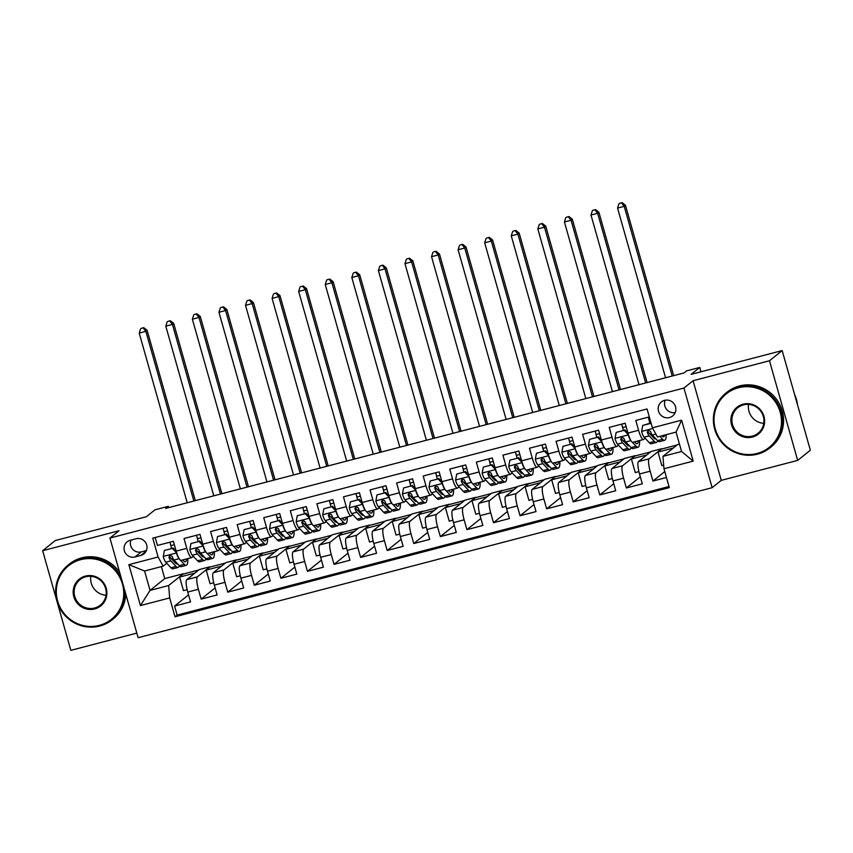 <?xml version="1.0" encoding="UTF-8"?>
<svg xmlns="http://www.w3.org/2000/svg" width="853" height="853" viewBox="0 0 853 853"><rect width="100%" height="100%" fill="white"/><g stroke="black" fill="none" stroke-linecap="round" stroke-linejoin="round"><path stroke-width="1.28" d="M664.594 400.334A8.999 8.754 -128.8 0 0 659.198 412.884A8.999 8.754 -128.8 0 0 672.665 415.965A8.999 8.754 -128.8 0 0 664.594 400.334M665.212 400.196A8.999 8.754 -128.8 0 0 675.181 412.617M797.672 460.396L810.35 450.213L782.158 350.572L769.481 360.755L693.073 380.726L683.946 388.051L712.138 487.692L721.265 480.356L797.672 460.396L769.481 360.755M683.946 388.051L109.93 538.062L138.122 637.703L712.138 487.692M109.93 538.062L119.057 530.737L42.65 550.707L70.842 650.349L136.821 633.107M42.65 550.707L55.328 540.525L146.343 516.737L154.969 509.817L168.254 506.341L165.717 508.377L683.935 372.953L686.473 370.916L699.759 367.44L691.133 374.36L782.158 350.572M649.304 416.914L635.794 420.444L638.577 430.275L627.947 433.057A11.238 2.388 75.4 0 0 632.819 442.302L643.45 439.53A11.238 2.388 -104.6 0 1 638.577 430.275M627.947 433.057L625.164 423.227L609.223 427.396L611.996 437.226L601.376 439.999A11.238 2.388 75.4 0 0 606.238 449.254L616.868 446.471A11.238 2.388 -104.6 0 1 611.996 437.226M601.376 439.999L598.593 430.168L582.642 434.337L585.425 444.168L574.794 446.951A11.238 2.388 75.4 0 0 579.667 456.195L590.297 453.412A11.238 2.388 -104.6 0 1 585.425 444.168M574.794 446.951L572.011 437.12L556.071 441.289L558.854 451.109L548.223 453.892A11.238 2.388 75.4 0 0 553.096 463.136L563.726 460.364A11.238 2.388 -104.6 0 1 558.854 451.109M548.223 453.892L545.44 444.061L529.489 448.23L532.272 458.061L521.641 460.833A11.238 2.388 75.4 0 0 526.514 470.088L537.145 467.305A11.238 2.388 -104.6 0 1 532.272 458.061M521.641 460.833L518.859 451.002L502.918 455.171L505.701 465.002L495.071 467.785A11.238 2.388 75.4 0 0 499.943 477.03L510.574 474.257A11.238 2.388 -104.6 0 1 505.701 465.002M495.071 467.785L492.288 457.954L476.347 462.123L479.13 471.944L468.5 474.726A11.238 2.388 75.4 0 0 473.362 483.971L483.992 481.199A11.238 2.388 -104.6 0 1 479.13 471.944M468.5 474.726L465.717 464.896L449.766 469.065L452.548 478.896L441.918 481.668A11.238 2.388 75.4 0 0 446.791 490.923L457.421 488.14A11.238 2.388 -104.6 0 1 452.548 478.896M441.918 481.668L439.135 471.848L423.195 476.006L425.978 485.837L415.347 488.62A11.238 2.388 75.4 0 0 420.22 497.864L430.85 495.092A11.238 2.388 -104.6 0 1 425.978 485.837M415.347 488.62L412.564 478.789L396.624 482.958L399.396 492.789L388.765 495.561A11.238 2.388 75.4 0 0 393.638 504.816L404.269 502.033A11.238 2.388 -104.6 0 1 399.396 492.789M388.765 495.561L385.993 485.73L370.042 489.899L372.825 499.73L362.194 502.502A11.238 2.388 75.4 0 0 367.067 511.757L377.698 508.974A11.238 2.388 -104.6 0 1 372.825 499.73M362.194 502.502L359.412 492.682L343.471 496.841L346.254 506.671L335.624 509.454A11.238 2.388 75.4 0 0 340.486 518.699L351.116 515.926A11.238 2.388 -104.6 0 1 346.254 506.671M335.624 509.454L332.841 499.623L316.889 503.792L319.672 513.623L309.042 516.396A11.238 2.388 75.4 0 0 313.915 525.651L324.545 522.868A11.238 2.388 -104.6 0 1 319.672 513.623M309.042 516.396L306.259 506.565L290.319 510.734L293.101 520.565L282.471 523.347A11.238 2.388 75.4 0 0 287.344 532.592L297.974 529.809A11.238 2.388 -104.6 0 1 293.101 520.565M282.471 523.347L279.688 513.517L263.748 517.686L266.52 527.506L255.889 530.289A11.238 2.388 75.4 0 0 260.762 539.533L271.393 536.761A11.238 2.388 -104.6 0 1 266.52 527.506M255.889 530.289L253.117 520.458L237.166 524.627L239.949 534.458L229.318 537.23A11.238 2.388 75.4 0 0 234.191 546.485L244.822 543.702A11.238 2.388 -104.6 0 1 239.949 534.458M229.318 537.23L226.535 527.399L210.595 531.568L213.378 541.399L202.747 544.182A11.238 2.388 75.4 0 0 207.62 553.426L218.251 550.654A11.238 2.388 -104.6 0 1 213.378 541.399M202.747 544.182L199.965 534.351L184.013 538.52L186.796 548.34A11.238 2.388 75.4 0 0 191.669 557.595A11.238 2.388 75.4 0 0 191.872 557.489L193.332 556.316M213.719 582.748L210.062 583.708L206.213 570.103L209.934 566.787L199.303 569.559L186.732 579.656A11.238 2.388 75.4 0 0 187.756 592.057L190.539 601.887L174.588 606.056L188.545 594.85M209.934 566.787L197.363 576.873A11.238 2.388 75.4 0 0 198.386 589.274L201.159 599.105L215.116 587.909M201.159 599.105L217.11 594.936L214.327 585.115A11.238 2.388 75.4 0 1 213.303 572.715L225.885 562.617L236.516 559.835L223.934 569.932L213.303 572.715M266.872 568.855L263.214 569.815L259.365 556.209L263.087 552.893L252.456 555.666L239.885 565.763A11.238 2.388 75.4 0 0 240.898 578.163L243.681 587.994L227.74 592.163L241.698 580.957M293.443 561.914L289.785 562.873L285.936 549.268L289.668 545.941L279.038 548.724L266.456 558.822A11.238 2.388 75.4 0 0 267.479 571.222L270.262 581.053L254.311 585.222L268.268 574.016M320.014 554.972L316.356 555.921L312.507 542.327L316.239 539L305.609 541.783L293.037 551.88A11.238 2.388 75.4 0 0 294.05 564.281L296.833 574.101L280.893 578.27L294.839 567.074M346.595 548.021L342.938 548.98L339.089 535.375L342.81 532.059L332.18 534.831L319.608 544.928A11.238 2.388 75.4 0 0 320.632 557.329L323.404 567.16L307.464 571.329L321.421 560.122M373.166 541.079L369.509 542.028L365.66 528.433L369.392 525.107L358.761 527.89L346.179 537.987A11.238 2.388 75.4 0 0 347.203 550.388L349.986 560.218L334.035 564.377L347.992 553.181M399.748 534.127L396.08 535.087L392.241 521.492L395.963 518.166L385.332 520.948L372.761 531.035A11.238 2.388 75.4 0 0 373.774 543.436L376.557 553.266L360.616 557.435L374.563 546.229M426.319 527.186L422.661 528.146L418.812 514.54L422.534 511.224L411.914 513.996L399.332 524.094A11.238 2.388 75.4 0 0 400.356 536.494L403.138 546.325L387.187 550.494L401.145 539.288M452.89 520.245L449.232 521.194L445.383 507.599L449.115 504.272L438.485 507.055L425.903 517.153A11.238 2.388 75.4 0 0 426.926 529.553L429.709 539.384L413.769 543.542L427.716 532.347M479.471 513.293L475.814 514.252L471.965 500.658L475.686 497.331L465.056 500.103L452.485 510.201A11.238 2.388 75.4 0 0 453.508 522.601L456.28 532.432L440.34 536.601L454.297 525.395M506.042 506.351L502.385 507.311L498.536 493.706L502.268 490.39L491.637 493.162L479.055 503.259A11.238 2.388 75.4 0 0 480.079 515.66L482.862 525.491L466.911 529.66L480.868 518.453M532.613 499.41L528.956 500.359L525.107 486.764L528.839 483.438L518.208 486.221L505.637 496.318A11.238 2.388 75.4 0 0 506.65 508.719L509.433 518.539L493.492 522.708L507.439 511.512M559.195 492.458L555.538 493.418L551.688 479.812L555.41 476.496L544.779 479.269L532.208 489.366A11.238 2.388 75.4 0 0 533.232 501.767L536.015 511.597L520.063 515.766L534.021 504.56M585.766 485.517L582.109 486.477L578.259 472.871L581.991 469.545L571.361 472.327L558.779 482.425A11.238 2.388 75.4 0 0 559.803 494.825L562.585 504.656L546.634 508.825L560.592 497.619M612.347 478.565L608.69 479.525L604.841 465.93L608.562 462.603L597.932 465.386L585.361 475.484A11.238 2.388 75.4 0 0 586.374 487.884L589.156 497.704L573.216 501.873L587.173 490.667M638.918 471.624L635.261 472.583L631.412 458.978L635.144 455.662L624.513 458.434L611.932 468.532A11.238 2.388 75.4 0 0 612.955 480.932L615.738 490.763L599.787 494.932L613.744 483.726M663.677 465.152L661.832 465.631L657.983 452.037L661.715 448.71L651.084 451.493L638.513 461.59A11.238 2.388 75.4 0 0 639.526 473.991L642.309 483.822L626.369 487.98L640.315 476.784M643.45 439.53A11.238 2.388 -104.6 0 0 643.652 439.423L645.113 438.25M650.167 434.198L651.276 433.303M616.868 446.471A11.238 2.388 -104.6 0 0 617.082 446.364L618.532 445.191M623.586 441.14L624.705 440.244M590.297 453.412A11.238 2.388 -104.6 0 0 590.5 453.316L591.961 452.143M597.015 448.081L598.124 447.185M563.726 460.364A11.238 2.388 -104.6 0 0 563.929 460.257L565.39 459.085M570.433 455.033L571.553 454.137M537.145 467.305A11.238 2.388 -104.6 0 0 537.347 467.199L538.808 466.026M543.862 461.974L544.971 461.078M510.574 474.257A11.238 2.388 -104.6 0 0 510.776 474.151L512.237 472.978M517.291 468.915L518.4 468.03M483.992 481.199A11.238 2.388 -104.6 0 0 484.205 481.092L485.656 479.919M490.71 475.867L491.829 474.972M457.421 488.14A11.238 2.388 -104.6 0 0 457.624 488.033L459.085 486.871M464.139 482.809L465.248 481.913M430.85 495.092A11.238 2.388 -104.6 0 0 431.053 494.985L432.514 493.812M437.557 489.761L438.677 488.865M404.269 502.033A11.238 2.388 -104.6 0 0 404.471 501.927L405.932 500.754M410.986 496.702L412.106 495.806M377.698 508.974A11.238 2.388 -104.6 0 0 377.9 508.868L379.361 507.706M384.415 503.643L385.524 502.748M351.116 515.926A11.238 2.388 -104.6 0 0 351.329 515.82L352.779 514.647M357.834 510.595L358.953 509.699M324.545 522.868A11.238 2.388 -104.6 0 0 324.748 522.761L326.209 521.588M331.263 517.536L332.371 516.641M297.974 529.809A11.238 2.388 -104.6 0 0 298.177 529.713L299.638 528.54M304.692 524.478L305.8 523.582M271.393 536.761A11.238 2.388 -104.6 0 0 271.606 536.654L273.056 535.481M278.11 531.43L279.23 530.534M244.822 543.702A11.238 2.388 -104.6 0 0 245.024 543.596L246.485 542.423M251.539 538.371L252.648 537.475M218.251 550.654A11.238 2.388 -104.6 0 0 218.453 550.548L219.914 549.375M224.957 545.312L226.077 544.427M134.966 556.966L140.82 555.442A8.711 8.477 -128.8 0 0 146.034 543.286A8.711 8.477 -128.8 0 0 136.085 538.744L130.242 540.28A8.711 8.477 -128.8 0 0 125.018 552.435A8.711 8.477 -128.8 0 0 134.966 556.966L141.31 551.88L146.396 550.558M679.457 444.072L677.655 444.552L662.952 456.355L681.558 451.493L676.066 432.098L657.471 436.96L652.396 427.822L647.054 408.971L152.762 538.147L158.093 556.998L163.168 566.147L166.761 563.268M652.396 427.822L681.622 420.177L693.201 461.11L663.975 468.755L669.306 487.607L175.014 616.783L169.672 597.932L140.446 605.577L128.867 564.643L158.093 556.998M661.715 448.71L649.144 458.807L638.513 461.59M635.144 455.662L622.562 465.759L611.932 468.532M608.562 462.603L595.991 472.701L585.361 475.484M581.991 469.545L569.409 479.642L558.779 482.425M555.41 476.496L542.839 486.594L532.208 489.366M528.839 483.438L516.268 493.535L505.637 496.318M502.268 490.39L489.686 500.476L479.055 503.259M475.686 497.331L463.115 507.428L452.485 510.201M449.115 504.272L436.533 514.37L425.903 517.153M422.534 511.224L409.962 521.322L399.332 524.094M395.963 518.166L383.392 528.263L372.761 531.035M369.392 525.107L356.81 535.204L346.179 537.987M342.81 532.059L330.239 542.156L319.608 544.928M316.239 539L303.668 549.097L293.037 551.88M289.668 545.941L277.086 556.039L266.456 558.822M263.087 552.893L250.515 562.991L239.885 565.763M198.386 552.264L199.495 551.369M174.588 606.056L177.147 615.077L669.008 486.53M649.144 458.807A11.238 2.388 -104.6 0 0 650.157 471.208L652.94 481.039L666.449 477.509M626.369 487.98L623.586 478.16A11.238 2.388 -104.6 0 1 622.562 465.759M599.787 494.932L597.004 485.101A11.238 2.388 -104.6 0 1 595.991 472.701M573.216 501.873L570.433 492.042A11.238 2.388 -104.6 0 1 569.409 479.642M546.634 508.825L543.862 498.994A11.238 2.388 -104.6 0 1 542.839 486.594M520.063 515.766L517.281 505.936A11.238 2.388 -104.6 0 1 516.268 493.535M493.492 522.708L490.71 512.877A11.238 2.388 -104.6 0 1 489.686 500.476M466.911 529.66L464.128 519.829A11.238 2.388 -104.6 0 1 463.115 507.428M440.34 536.601L437.557 526.77A11.238 2.388 -104.6 0 1 436.533 514.37M413.769 543.542L410.986 533.722A11.238 2.388 -104.6 0 1 409.962 521.322M387.187 550.494L384.404 540.663A11.238 2.388 -104.6 0 1 383.392 528.263M360.616 557.435L357.834 547.605A11.238 2.388 -104.6 0 1 356.81 535.204M334.035 564.377L331.263 554.557A11.238 2.388 -104.6 0 1 330.239 542.156M307.464 571.329L304.681 561.498A11.238 2.388 -104.6 0 1 303.668 549.097M280.893 578.27L278.11 568.439A11.238 2.388 -104.6 0 1 277.086 556.039M254.311 585.222L251.528 575.391A11.238 2.388 -104.6 0 1 250.515 562.991M227.74 592.163L224.957 582.332A11.238 2.388 -104.6 0 1 223.934 569.932M155.193 537.518L157.442 545.462L173.383 541.292L176.166 551.123A11.238 2.388 75.4 0 0 181.039 560.368L191.669 557.595M171.816 559.205L172.924 558.31M163.168 566.147L144.573 571.009L150.053 590.393L168.659 585.531L169.672 597.932M161.377 566.616L164.757 578.59L150.053 590.393L140.446 605.577M164.757 578.59L183.363 573.728L168.659 585.531M700.985 371.791L699.759 367.44M168.617 507.62L168.254 506.341M187.138 589.69L183.48 590.649L179.631 577.054L183.363 573.728M183.438 573.994L198.77 569.985M210.019 567.053L225.352 563.044M240.29 575.807L236.633 576.756L232.784 563.161L236.516 559.835M236.59 560.101L251.923 556.103M263.161 553.16L278.494 549.151M289.743 546.219L305.075 542.209M316.314 539.267L331.646 535.257M342.885 532.325L358.228 528.316M369.466 525.384L384.799 521.375M396.037 518.432L411.37 514.423M422.619 511.491L437.952 507.482M449.19 504.549L464.522 500.54M475.761 497.598L491.104 493.588M502.342 490.656L517.675 486.647M528.913 483.704L544.246 479.706M555.495 476.763L570.828 472.754M582.066 469.822L597.399 465.813M608.637 462.87L623.98 458.861M635.218 455.928L650.551 451.919M661.789 448.987L677.122 444.978M170.035 542.167A8.85 1.877 -104.6 0 0 170.845 545.664A17.849 3.785 75.4 0 1 171.517 548.255L170.301 543.478M177.147 615.077L175.014 616.783M179.631 577.054L194.974 573.045M652.94 481.039L664.764 471.549M198.067 541.314L196.872 536.537M206.213 570.103L221.545 566.093M232.784 563.161L248.116 559.152M223.177 528.284A8.85 1.877 -104.6 0 0 223.998 531.782A17.849 3.785 75.4 0 1 224.67 534.362L223.433 529.521M259.365 556.209L274.698 552.211M251.219 527.421L250.004 522.58M285.936 549.268L301.269 545.259M276.329 514.391A8.85 1.877 -104.6 0 0 277.14 517.888A17.849 3.785 75.4 0 1 277.822 520.469L276.585 515.639M312.507 542.327L327.851 538.318M304.361 513.538L303.156 508.687M339.089 535.375L354.421 531.366M329.482 500.498A8.85 1.877 -104.6 0 0 330.292 503.995A17.849 3.785 75.4 0 1 330.975 506.575L329.727 501.745M365.66 528.433L380.992 524.424M357.514 499.645L356.309 494.804M392.241 521.492L407.574 517.483M384.085 492.693L382.88 487.852M418.812 514.54L434.145 510.531M410.666 485.752L409.461 480.911M445.383 507.599L460.727 503.59M437.237 478.81L436.032 473.959M471.965 500.658L487.298 496.649M463.819 471.858L462.603 467.017M498.536 493.706L513.869 489.697M490.39 464.917L489.185 460.076M525.107 486.764L540.45 482.755M515.511 451.887A8.85 1.877 -104.6 0 0 516.321 455.385A17.849 3.785 75.4 0 1 516.993 457.965L515.756 453.124M551.688 479.812L567.021 475.814M543.542 451.024L542.337 446.183M578.259 472.871L593.592 468.862M568.652 437.994A8.85 1.877 -104.6 0 0 569.473 441.491A17.849 3.785 75.4 0 1 570.145 444.072L568.908 439.242M604.841 465.93L620.174 461.921M596.695 437.141L595.479 432.29M631.412 458.978L646.745 454.969M621.805 424.101A8.85 1.877 -104.6 0 0 622.615 427.598A17.849 3.785 75.4 0 1 623.298 430.179L622.061 425.348M657.983 452.037L673.326 448.028M663.975 468.755L662.952 456.355M649.837 423.248L648.632 418.407M144.573 571.009L128.867 564.643M681.622 420.177L676.066 432.098M693.201 461.11L681.558 451.493M130.999 540.077A8.711 8.477 -128.8 0 0 141.31 551.88M693.073 380.726L721.265 480.356M176.72 552.936L172.359 548.394L164.384 550.473L163.254 556.551A7.453 1.578 75.4 0 0 165.759 562.202L171.016 567.789A21.506 4.564 75.4 0 0 172.988 568.791L178.032 567.469A21.506 4.564 75.4 0 0 179.258 565.646L174.001 560.048A7.453 1.578 -104.6 0 1 172.125 556.369L169.854 555.271L168.937 557.201A7.453 1.578 75.4 0 0 170.813 560.879L176.059 566.467A21.506 4.564 75.4 0 0 178.032 567.469M173.362 560.858A17.849 3.785 75.4 0 0 173.308 559.046M176.539 553.085A7.453 1.578 75.4 0 0 179.045 558.726L179.503 559.216M180.473 560.25L184.301 564.313A21.506 4.564 75.4 0 0 186.274 565.315A21.506 4.564 75.4 0 0 187.809 558.608M182.755 559.931L183.715 560.954A17.849 3.785 75.4 0 0 185.346 561.775A17.849 3.785 75.4 0 0 186.583 558.928M172.359 548.394L164.384 550.473M173.02 547.861L176.283 551.528M186.274 565.315L181.22 566.637A21.506 4.564 -104.6 0 1 179.247 565.635L184.301 564.313M177.467 563.737A17.849 3.785 -104.6 0 1 177.115 563.929A17.849 3.785 -104.6 0 1 175.473 563.097L170.216 557.51A3.796 0.8 -104.6 0 1 169.662 556.614L168.937 557.201M193.866 501.02L145.863 331.359L139.21 333.096L187.223 502.758M141.108 328.362L143.762 327.669L141.108 328.362M143.251 328.074L145.863 331.359L147.121 330.346L195.316 500.647M147.121 330.346L143.762 327.669M140.596 328.768L139.21 333.096M80.726 559.664A34.291 33.363 -128.8 0 0 57.609 600.981A34.291 33.363 -128.8 0 0 99.321 625.366A34.291 33.363 -128.8 0 0 122.448 584.038A34.291 33.363 -128.8 0 0 80.726 559.664M124.559 589.764A35.133 34.184 51.2 0 1 112.18 619.79A35.133 34.184 51.2 0 1 99.705 626.049A35.133 34.184 51.2 0 1 59.603 607.752A35.133 34.184 51.2 0 1 68.187 564.995A35.133 34.184 51.2 0 1 80.651 558.726A35.133 34.184 51.2 0 1 121.201 577.918M85.375 576.084A17.145 16.676 51.2 0 1 106.241 588.271A17.145 16.676 51.2 0 1 94.672 608.935A17.145 16.676 51.2 0 1 73.816 596.748A17.145 16.676 51.2 0 1 85.375 576.084M94.598 608.008A16.303 15.855 -128.8 0 0 104.365 585.265A16.303 15.855 -128.8 0 0 79.969 579.677A16.303 15.855 -128.8 0 0 94.598 608.008M68.187 564.995L69.296 564.1A35.133 34.184 51.2 0 1 81.771 557.83A35.133 34.184 51.2 0 1 119.633 572.374M125.807 594.189A35.133 34.184 51.2 0 1 113.289 618.894L112.18 619.79M106.028 595.255A16.303 15.855 51.2 0 1 90.813 576.297M738.463 387.763A34.291 33.363 -128.8 0 0 715.336 429.091A34.291 33.363 -128.8 0 0 757.059 453.476A34.291 33.363 -128.8 0 0 780.186 412.148A34.291 33.363 -128.8 0 0 738.463 387.763M757.443 454.159A35.133 34.184 51.2 0 1 717.33 435.862A35.133 34.184 51.2 0 1 725.914 393.105A35.133 34.184 51.2 0 1 738.389 386.835A35.133 34.184 51.2 0 1 778.49 405.132A35.133 34.184 51.2 0 1 769.907 447.9A35.133 34.184 51.2 0 1 757.443 454.159M743.112 404.194A17.145 16.676 51.2 0 1 763.968 416.381A17.145 16.676 51.2 0 1 752.41 437.045A17.145 16.676 51.2 0 1 731.554 424.858A17.145 16.676 51.2 0 1 743.112 404.194M752.335 436.118A16.303 15.855 -128.8 0 0 762.102 413.374A16.303 15.855 -128.8 0 0 737.706 407.787A16.303 15.855 -128.8 0 0 752.335 436.118M725.914 393.105L727.033 392.209A35.133 34.184 51.2 0 1 739.498 385.94A35.133 34.184 51.2 0 1 779.61 404.237A35.133 34.184 51.2 0 1 771.027 447.004L769.907 447.9M763.766 423.365A16.303 15.855 51.2 0 1 748.539 404.407M794.548 394.363A35.133 34.184 51.2 0 1 797.523 404.898M203.291 545.995L198.93 541.442L190.965 543.532L189.824 549.609A7.453 1.578 75.4 0 0 192.33 555.25L197.587 560.847A21.506 4.564 75.4 0 0 199.559 561.839L204.613 560.517A21.506 4.564 75.4 0 0 205.84 558.694L200.572 553.107A7.453 1.578 -104.6 0 1 198.696 549.428L196.425 548.33L195.508 550.26A7.453 1.578 75.4 0 0 197.384 553.938L202.641 559.525A21.506 4.564 75.4 0 0 204.613 560.517M199.933 553.906A17.849 3.785 75.4 0 0 199.879 552.104M198.099 541.303A17.849 3.785 75.4 0 0 197.416 538.723A8.85 1.877 -104.6 0 1 196.606 535.226M203.121 546.133A7.453 1.578 75.4 0 0 205.626 551.784L206.074 552.264M207.055 553.298L210.872 557.372A21.506 4.564 75.4 0 0 212.845 558.363A21.506 4.564 75.4 0 0 214.38 551.656M209.326 552.979L210.286 554.002A17.849 3.785 75.4 0 0 211.928 554.834A17.849 3.785 75.4 0 0 213.154 551.976M198.93 541.442L190.965 543.532M199.591 540.919L202.865 544.577M212.845 558.363L207.801 559.685A21.506 4.564 -104.6 0 1 205.829 558.694L210.872 557.372M204.038 556.796A17.849 3.785 -104.6 0 1 203.686 556.988A17.849 3.785 -104.6 0 1 202.054 556.156L196.798 550.569A3.796 0.8 -104.6 0 1 196.243 549.673L195.508 550.26M220.447 494.079L172.434 324.417L165.791 326.155L213.804 495.817M167.678 321.421L170.333 320.728L167.678 321.421M169.832 321.133L172.434 324.417L173.703 323.394L221.897 493.706M173.703 323.394L170.333 320.728M167.177 321.826L165.791 326.155M229.873 539.043L225.512 534.5L217.536 536.58L216.406 542.657A7.453 1.578 75.4 0 0 218.912 548.308L224.168 553.896A21.506 4.564 75.4 0 0 226.13 554.898L231.184 553.576A21.506 4.564 75.4 0 0 232.411 551.752L227.143 546.155A7.453 1.578 -104.6 0 1 225.277 542.476L222.996 541.378L222.089 543.308A7.453 1.578 75.4 0 0 223.955 546.986L229.212 552.573A21.506 4.564 75.4 0 0 231.184 553.576M226.514 546.965A17.849 3.785 75.4 0 0 226.45 545.152M229.692 539.192A7.453 1.578 75.4 0 0 232.197 544.832L232.656 545.323M233.626 546.357L237.454 550.42A21.506 4.564 75.4 0 0 239.426 551.422A21.506 4.564 75.4 0 0 240.962 544.715M235.897 546.037L236.867 547.061A17.849 3.785 75.4 0 0 238.499 547.893A17.849 3.785 75.4 0 0 239.736 545.035M225.512 534.5L217.536 536.58M226.173 533.967L229.436 537.635M239.426 551.422L234.372 552.744A21.506 4.564 -104.6 0 1 232.4 551.742L237.454 550.42M230.619 549.844A17.849 3.785 -104.6 0 1 230.257 550.036A17.849 3.785 -104.6 0 1 228.625 549.215L223.369 543.628A3.796 0.8 -104.6 0 1 222.814 542.721L222.089 543.308M247.018 487.138L199.005 317.476L192.362 319.203L240.375 488.876M194.26 314.469L196.915 313.776L194.26 314.469M196.403 314.181L199.005 317.476L200.274 316.452L248.468 486.754M200.274 316.452L196.915 313.776M193.748 314.885L192.362 319.203M256.444 532.101L252.083 527.549L244.107 529.638L242.977 535.716A7.453 1.578 75.4 0 0 245.483 541.367L250.739 546.954A21.506 4.564 75.4 0 0 252.712 547.946L257.755 546.634A21.506 4.564 75.4 0 0 258.981 544.811L253.725 539.213A7.453 1.578 -104.6 0 1 251.848 535.535L249.577 534.436L248.66 536.366A7.453 1.578 75.4 0 0 250.537 540.045L255.793 545.632A21.506 4.564 75.4 0 0 257.755 546.634M253.085 540.024A17.849 3.785 75.4 0 0 253.032 538.211M251.251 527.421A17.849 3.785 75.4 0 0 250.569 524.83A8.85 1.877 -104.6 0 1 249.758 521.332M256.263 532.24A7.453 1.578 75.4 0 0 258.768 537.891L259.227 538.371M260.197 539.416L264.025 543.478A21.506 4.564 75.4 0 0 265.997 544.481A21.506 4.564 75.4 0 0 267.533 537.763M262.479 539.085L263.438 540.109A17.849 3.785 75.4 0 0 265.07 540.941A17.849 3.785 75.4 0 0 266.307 538.094M252.083 527.549L244.107 529.638M252.744 527.026L256.007 530.683M265.997 544.481L260.943 545.792A21.506 4.564 -104.6 0 1 258.981 544.8L264.025 543.478M257.19 542.903A17.849 3.785 -104.6 0 1 256.838 543.094A17.849 3.785 -104.6 0 1 255.196 542.263L249.94 536.676A3.796 0.8 -104.6 0 1 249.396 535.78L248.66 536.366M273.589 480.186L225.587 310.524L218.944 312.262L266.946 481.924M220.831 307.528L223.486 306.835L220.831 307.528M222.985 307.24L225.587 310.524L226.855 309.511L275.039 479.812M226.855 309.511L223.486 306.835M220.319 307.933L218.944 312.262M283.015 525.16L278.664 520.607L270.689 522.686L269.559 528.775A7.453 1.578 75.4 0 0 272.064 534.415L277.31 540.002A21.506 4.564 75.4 0 0 279.283 541.005L284.337 539.682A21.506 4.564 75.4 0 0 285.563 537.859L280.296 532.261A7.453 1.578 -104.6 0 1 278.43 528.593L276.148 527.485L275.242 529.425A7.453 1.578 75.4 0 0 277.108 533.104L282.364 538.691A21.506 4.564 75.4 0 0 284.337 539.682M279.656 533.072A17.849 3.785 75.4 0 0 279.603 531.27M282.844 525.299A7.453 1.578 75.4 0 0 285.35 530.95L285.798 531.43M286.779 532.464L290.606 536.537A21.506 4.564 75.4 0 0 292.568 537.529A21.506 4.564 75.4 0 0 294.104 530.822M289.05 532.144L290.009 533.168A17.849 3.785 75.4 0 0 291.651 533.999A17.849 3.785 75.4 0 0 292.878 531.142M278.664 520.607L270.689 522.686M279.315 520.074L282.588 523.742M292.568 537.529L287.525 538.851A21.506 4.564 -104.6 0 1 285.552 537.859L290.606 536.537M283.772 535.961A17.849 3.785 -104.6 0 1 283.409 536.153A17.849 3.785 -104.6 0 1 281.778 535.321L276.521 529.734A3.796 0.8 -104.6 0 1 275.967 528.839L275.242 529.425M300.171 473.244L252.157 303.583L245.515 305.321L293.528 474.982M247.402 300.587L250.068 299.893L247.402 300.587M249.556 300.299L252.157 303.583L253.426 302.559L301.621 472.861M253.426 302.559L250.068 299.893M246.901 300.992L245.515 305.321M309.596 518.208L305.235 513.666L297.26 515.745L296.13 521.823A7.453 1.578 75.4 0 0 298.635 527.474L303.892 533.061A21.506 4.564 75.4 0 0 305.864 534.063L310.908 532.741A21.506 4.564 75.4 0 0 312.134 530.918M306.238 526.13A17.849 3.785 75.4 0 0 306.174 524.318M304.393 513.527A17.849 3.785 75.4 0 0 303.721 510.947A8.85 1.877 -104.6 0 1 302.911 507.45M309.415 518.357A7.453 1.578 75.4 0 0 311.921 523.998L312.379 524.488M313.35 525.523L317.177 529.585A21.506 4.564 75.4 0 0 319.15 530.587A21.506 4.564 75.4 0 0 320.685 523.881M315.621 525.203L316.591 526.226A17.849 3.785 75.4 0 0 318.222 527.047A17.849 3.785 75.4 0 0 319.459 524.2M305.235 513.666L297.26 515.745M305.896 513.133L309.159 516.801M319.15 530.587L314.096 531.909A21.506 4.564 -104.6 0 1 312.123 530.907L306.877 525.32A7.453 1.578 -104.6 0 1 305.001 521.641L302.73 520.543L301.813 522.473A7.453 1.578 75.4 0 0 303.689 526.152L308.935 531.739A21.506 4.564 75.4 0 0 310.908 532.741M310.343 529.009A17.849 3.785 -104.6 0 1 309.98 529.201A17.849 3.785 -104.6 0 1 308.349 528.38L303.092 522.793A3.796 0.8 -104.6 0 1 302.538 521.887L301.813 522.473M326.742 466.303L278.739 296.631L272.086 298.369L320.099 468.03M273.984 293.635L276.639 292.942L273.984 293.635M276.127 293.347L278.739 296.631L279.997 295.618L328.192 465.919M279.997 295.618L276.639 292.942M273.472 294.04L272.086 298.369M336.167 511.267L331.806 506.714L323.841 508.804L322.701 514.881A7.453 1.578 75.4 0 0 325.206 520.533L330.463 526.12A21.506 4.564 75.4 0 0 332.435 527.111L337.489 525.8A21.506 4.564 75.4 0 0 338.716 523.977L333.448 518.379A7.453 1.578 -104.6 0 1 331.572 514.7L329.301 513.602L328.384 515.532A7.453 1.578 75.4 0 0 330.26 519.21L335.517 524.798A21.506 4.564 75.4 0 0 337.489 525.8M332.809 519.178A17.849 3.785 75.4 0 0 332.755 517.376M335.986 511.405A7.453 1.578 75.4 0 0 338.502 517.057L338.95 517.536M339.921 518.571L343.748 522.644A21.506 4.564 75.4 0 0 345.721 523.646A21.506 4.564 75.4 0 0 347.256 516.929M342.202 518.251L343.162 519.274A17.849 3.785 75.4 0 0 344.793 520.106A17.849 3.785 75.4 0 0 346.03 517.249M331.806 506.714L323.841 508.804M332.467 506.192L335.73 509.849M345.721 523.646L340.678 524.958A21.506 4.564 -104.6 0 1 338.705 523.966L343.748 522.644M336.914 522.068A17.849 3.785 -104.6 0 1 336.562 522.26A17.849 3.785 -104.6 0 1 334.92 521.428L329.674 515.841A3.796 0.8 -104.6 0 1 329.119 514.945L328.384 515.532M353.323 459.351L305.31 289.689L298.667 291.427L346.67 461.089M300.555 286.693L303.21 286L300.555 286.693M302.708 286.405L305.31 289.689L306.579 288.677L354.763 458.978M306.579 288.677L303.21 286M300.043 287.098L298.667 291.427M362.749 504.326L358.388 499.773L350.412 501.852L349.282 507.94A7.453 1.578 75.4 0 0 351.788 513.581L357.044 519.168A21.506 4.564 75.4 0 0 359.006 520.17L364.06 518.848A21.506 4.564 75.4 0 0 365.287 517.025L360.019 511.427A7.453 1.578 -104.6 0 1 358.153 507.748L355.872 506.65L354.965 508.591A7.453 1.578 75.4 0 0 356.831 512.269L362.088 517.856A21.506 4.564 75.4 0 0 364.06 518.848M359.39 512.237A17.849 3.785 75.4 0 0 359.326 510.435M357.546 499.634A17.849 3.785 75.4 0 0 356.874 497.054A8.85 1.877 -104.6 0 1 356.053 493.556M362.568 504.464A7.453 1.578 75.4 0 0 365.073 510.115L365.532 510.595M366.502 511.629L370.33 515.702A21.506 4.564 75.4 0 0 372.303 516.694A21.506 4.564 75.4 0 0 373.838 509.987M368.773 511.31L369.733 512.333A17.849 3.785 75.4 0 0 371.375 513.165A17.849 3.785 75.4 0 0 372.601 510.307M358.388 499.773L350.412 501.852M359.038 499.24L362.312 502.907M372.303 516.694L367.248 518.016A21.506 4.564 -104.6 0 1 365.276 517.014L370.33 515.702M363.495 515.116A17.849 3.785 -104.6 0 1 363.133 515.319A17.849 3.785 -104.6 0 1 361.501 514.487L356.245 508.9A3.796 0.8 -104.6 0 1 355.69 508.004L354.965 508.591M379.894 452.41L331.881 282.748L325.238 284.486L373.251 454.148M327.125 279.752L329.791 279.048L327.125 279.752M329.279 279.464L331.881 282.748L333.15 281.725L381.344 452.026M333.15 281.725L329.791 279.048M326.624 280.157L325.238 284.486M389.32 497.374L384.959 492.831L376.983 494.911L375.853 500.988A7.453 1.578 75.4 0 0 378.359 506.639L383.615 512.226A21.506 4.564 75.4 0 0 385.588 513.229L390.631 511.907A21.506 4.564 75.4 0 0 391.858 510.083L386.601 504.486A7.453 1.578 -104.6 0 1 384.724 500.807L382.453 499.709L381.536 501.639A7.453 1.578 75.4 0 0 383.413 505.317L388.659 510.904A21.506 4.564 75.4 0 0 390.631 511.907M385.961 505.296A17.849 3.785 75.4 0 0 385.908 503.483M384.117 492.693A17.849 3.785 75.4 0 0 383.445 490.102A8.85 1.877 -104.6 0 1 382.634 486.615M389.139 497.523A7.453 1.578 75.4 0 0 391.644 503.163L392.103 503.654M393.073 504.688L396.901 508.751A21.506 4.564 75.4 0 0 398.873 509.753A21.506 4.564 75.4 0 0 400.409 503.046M395.355 504.368L396.314 505.392A17.849 3.785 75.4 0 0 397.946 506.213A17.849 3.785 75.4 0 0 399.183 503.366M384.959 492.831L376.983 494.911M385.62 492.298L388.883 495.966M398.873 509.753L393.819 511.075A21.506 4.564 -104.6 0 1 391.858 510.073L396.901 508.751M390.066 508.175A17.849 3.785 -104.6 0 1 389.714 508.367A17.849 3.785 -104.6 0 1 388.072 507.546L382.816 501.959A3.796 0.8 -104.6 0 1 382.272 501.052L381.536 501.639M406.465 445.458L358.463 275.796L351.82 277.534L399.822 447.196M353.707 272.8L356.362 272.107L353.707 272.8M355.85 272.512L358.463 275.796L359.731 274.783L407.915 445.085M359.731 274.783L356.362 272.107M353.195 273.205L351.82 277.534M415.891 490.432L411.53 485.879L403.565 487.969L402.424 494.047A7.453 1.578 75.4 0 0 404.93 499.698L410.186 505.285A21.506 4.564 75.4 0 0 412.159 506.277L417.213 504.955A21.506 4.564 75.4 0 0 418.439 503.142M412.532 498.344A17.849 3.785 75.4 0 0 412.479 496.542M410.698 485.741A17.849 3.785 75.4 0 0 410.016 483.161A8.85 1.877 -104.6 0 1 409.205 479.663M415.72 490.571A7.453 1.578 75.4 0 0 418.226 496.222L418.674 496.702M419.655 497.736L423.472 501.809A21.506 4.564 75.4 0 0 425.444 502.812A21.506 4.564 75.4 0 0 426.98 496.094M421.926 497.416L422.885 498.44A17.849 3.785 75.4 0 0 424.527 499.272A17.849 3.785 75.4 0 0 425.754 496.414M411.53 485.879L403.565 487.969M412.191 485.357L415.464 489.014M425.444 502.812L420.401 504.123A21.506 4.564 -104.6 0 1 418.428 503.131L413.172 497.544A7.453 1.578 -104.6 0 1 411.306 493.866L409.024 492.767L408.107 494.697A7.453 1.578 75.4 0 0 409.984 498.376L415.24 503.963A21.506 4.564 75.4 0 0 417.213 504.955M416.648 501.233A17.849 3.785 -104.6 0 1 416.285 501.425A17.849 3.785 -104.6 0 1 414.654 500.594L409.397 495.007A3.796 0.8 -104.6 0 1 408.843 494.111L408.107 494.697M433.047 438.517L385.034 268.855L378.391 270.593L426.404 440.255M380.278 265.859L382.933 265.166L380.278 265.859M382.432 265.571L385.034 268.855L386.302 267.842L434.497 438.143M386.302 267.842L382.933 265.166M379.777 266.264L378.391 270.593M442.472 483.48L438.111 478.938L430.136 481.017L429.006 487.106A7.453 1.578 75.4 0 0 431.511 492.746L436.768 498.333A21.506 4.564 75.4 0 0 438.73 499.336L443.784 498.013A21.506 4.564 75.4 0 0 445.01 496.19L439.753 490.592A7.453 1.578 -104.6 0 1 437.877 486.914L435.595 485.815L434.689 487.756A7.453 1.578 75.4 0 0 436.555 491.424L441.811 497.011A21.506 4.564 75.4 0 0 443.784 498.013M439.114 491.403A17.849 3.785 75.4 0 0 439.05 489.59M437.269 478.8A17.849 3.785 75.4 0 0 436.597 476.219A8.85 1.877 -104.6 0 1 435.776 472.722M442.291 483.63A7.453 1.578 75.4 0 0 444.797 489.281L445.255 489.761M446.226 490.795L450.053 494.868A21.506 4.564 75.4 0 0 452.026 495.86A21.506 4.564 75.4 0 0 453.561 489.153M448.497 490.475L449.467 491.499A17.849 3.785 75.4 0 0 451.098 492.33A17.849 3.785 75.4 0 0 452.335 489.473M438.111 478.938L430.136 481.017M438.773 478.405L442.035 482.073M452.026 495.86L446.972 497.182A21.506 4.564 -104.6 0 1 444.999 496.179L450.053 494.868M443.219 494.282A17.849 3.785 -104.6 0 1 442.856 494.484A17.849 3.785 -104.6 0 1 441.225 493.652L435.968 488.065A3.796 0.8 -104.6 0 1 435.414 487.17L434.689 487.756M459.618 431.575L411.604 261.914L404.962 263.641L452.975 433.313M406.86 258.907L409.515 258.214L406.86 258.907M409.003 258.63L411.604 261.914L412.873 260.89L461.068 431.191M412.873 260.89L409.515 258.214M406.348 259.323L404.962 263.641M469.043 476.539L464.682 471.997L456.718 474.076L455.577 480.154A7.453 1.578 75.4 0 0 458.082 485.805L463.339 491.392A21.506 4.564 75.4 0 0 465.311 492.384L470.355 491.072A21.506 4.564 75.4 0 0 471.592 489.249L466.324 483.651A7.453 1.578 -104.6 0 1 464.448 479.972L462.177 478.874L461.26 480.804A7.453 1.578 75.4 0 0 463.136 484.483L468.393 490.07A21.506 4.564 75.4 0 0 470.355 491.072M465.685 484.461A17.849 3.785 75.4 0 0 465.631 482.649M463.851 471.858A17.849 3.785 75.4 0 0 463.168 469.267A8.85 1.877 -104.6 0 1 462.358 465.77M468.862 476.688A7.453 1.578 75.4 0 0 471.368 482.329L471.826 482.819M472.797 483.854L476.624 487.916A21.506 4.564 75.4 0 0 478.597 488.918A21.506 4.564 75.4 0 0 480.132 482.212M475.078 483.534L476.038 484.557A17.849 3.785 75.4 0 0 477.669 485.378A17.849 3.785 75.4 0 0 478.906 482.531M464.682 471.997L456.718 474.076M465.343 471.464L468.606 475.132M478.597 488.918L473.554 490.24A21.506 4.564 -104.6 0 1 471.581 489.238L476.624 487.916M469.79 487.34A17.849 3.785 -104.6 0 1 469.438 487.532A17.849 3.785 -104.6 0 1 467.796 486.7L462.55 481.113A3.796 0.8 -104.6 0 1 461.995 480.218L461.26 480.804M486.189 424.623L438.186 254.962L431.543 256.7L479.546 426.361M433.431 251.966L436.086 251.272L433.431 251.966M435.584 251.678L438.186 254.962L439.455 253.949L487.639 424.25M439.455 253.949L436.086 251.272M432.919 252.371L431.543 256.7M495.625 469.598L491.264 465.045L483.288 467.135L482.158 473.212A7.453 1.578 75.4 0 0 484.664 478.853L489.91 484.451A21.506 4.564 75.4 0 0 491.882 485.442L496.936 484.12A21.506 4.564 75.4 0 0 498.163 482.297L492.895 476.71A7.453 1.578 -104.6 0 1 491.029 473.031L488.748 471.933L487.841 473.863A7.453 1.578 75.4 0 0 489.707 477.541L494.964 483.129A21.506 4.564 75.4 0 0 496.936 484.12M492.256 477.509A17.849 3.785 75.4 0 0 492.202 475.707M490.422 464.906A17.849 3.785 75.4 0 0 489.739 462.326A8.85 1.877 -104.6 0 1 488.929 458.829M495.444 469.736A7.453 1.578 75.4 0 0 497.949 475.388L498.408 475.867M499.378 476.902L503.206 480.975A21.506 4.564 75.4 0 0 505.168 481.966A21.506 4.564 75.4 0 0 506.714 475.26M501.649 476.582L502.609 477.605A17.849 3.785 75.4 0 0 504.251 478.437A17.849 3.785 75.4 0 0 505.477 475.579M491.264 465.045L483.288 467.135M491.914 464.522L495.188 468.18M505.168 481.966L500.125 483.288A21.506 4.564 -104.6 0 1 498.152 482.297L503.206 480.975M496.371 480.399A17.849 3.785 -104.6 0 1 496.009 480.591A17.849 3.785 -104.6 0 1 494.377 479.759L489.121 474.172A3.796 0.8 -104.6 0 1 488.566 473.276L487.841 473.863M512.77 417.682L464.757 248.02L458.114 249.758L506.128 419.42M460.002 245.024L462.667 244.331L460.002 245.024M462.155 244.736L464.757 248.02L466.026 246.997L514.22 417.309M466.026 246.997L462.667 244.331M459.5 245.429L458.114 249.758M522.196 462.646L517.835 458.104L509.859 460.183L508.729 466.26A7.453 1.578 75.4 0 0 511.235 471.912L516.491 477.499A21.506 4.564 75.4 0 0 518.464 478.501L523.507 477.179A21.506 4.564 75.4 0 0 524.734 475.356M518.837 470.568A17.849 3.785 75.4 0 0 518.784 468.755M522.015 462.795A7.453 1.578 75.4 0 0 524.52 468.436L524.979 468.926M525.949 469.96L529.777 474.023A21.506 4.564 75.4 0 0 531.75 475.025A21.506 4.564 75.4 0 0 533.285 468.318M528.231 469.64L529.191 470.664A17.849 3.785 75.4 0 0 530.822 471.496A17.849 3.785 75.4 0 0 532.059 468.638M517.835 458.104L509.859 460.183M518.496 457.571L521.759 461.238M531.75 475.025L526.696 476.347A21.506 4.564 -104.6 0 1 524.723 475.345L519.477 469.758A7.453 1.578 -104.6 0 1 517.6 466.079L515.329 464.981L514.412 466.911A7.453 1.578 75.4 0 0 516.289 470.589L521.535 476.177A21.506 4.564 75.4 0 0 523.507 477.179M522.942 473.447A17.849 3.785 -104.6 0 1 522.59 473.639A17.849 3.785 -104.6 0 1 520.948 472.818L515.692 467.231A3.796 0.8 -104.6 0 1 515.137 466.324L514.412 466.911M539.341 410.741L491.339 241.079L484.685 242.806L532.698 412.479M486.583 238.072L489.238 237.379L486.583 238.072M488.726 237.784L491.339 241.079L492.597 240.056L540.791 410.357M492.597 240.056L489.238 237.379M486.071 238.488L484.685 242.806M548.767 455.705L544.406 451.152L536.441 453.242L535.3 459.319A7.453 1.578 75.4 0 0 537.806 464.97L543.062 470.557A21.506 4.564 75.4 0 0 545.035 471.549L550.089 470.238A21.506 4.564 75.4 0 0 551.315 468.414L546.048 462.816A7.453 1.578 -104.6 0 1 544.171 459.138L541.9 458.04L540.983 459.97A7.453 1.578 75.4 0 0 542.86 463.648L548.116 469.235A21.506 4.564 75.4 0 0 550.089 470.238M545.408 463.627A17.849 3.785 75.4 0 0 545.355 461.814M543.574 451.013A17.849 3.785 75.4 0 0 542.892 448.433A8.85 1.877 -104.6 0 1 542.081 444.935M548.596 455.843A7.453 1.578 75.4 0 0 551.102 461.494L551.55 461.974M552.531 463.019L556.348 467.081A21.506 4.564 75.4 0 0 558.32 468.084A21.506 4.564 75.4 0 0 559.856 461.366M554.802 462.689L555.761 463.712A17.849 3.785 75.4 0 0 557.404 464.544A17.849 3.785 75.4 0 0 558.63 461.697M544.406 451.152L536.441 453.242M545.067 450.629L548.34 454.286M558.32 468.084L553.277 469.395A21.506 4.564 -104.6 0 1 551.305 468.404L556.348 467.081M549.513 466.506A17.849 3.785 -104.6 0 1 549.161 466.698A17.849 3.785 -104.6 0 1 547.53 465.866L542.273 460.279A3.796 0.8 -104.6 0 1 541.719 459.383L540.983 459.97M565.923 403.789L517.91 234.127L511.267 235.865L559.28 405.527M513.154 231.131L515.809 230.438L513.154 231.131M515.308 230.843L517.91 234.127L519.178 233.114L567.373 403.416M519.178 233.114L515.809 230.438M512.653 231.536L511.267 235.865M575.348 448.763L570.988 444.21L563.012 446.29L561.882 452.378A7.453 1.578 75.4 0 0 564.387 458.018L569.644 463.605A21.506 4.564 75.4 0 0 571.606 464.608L576.66 463.286A21.506 4.564 75.4 0 0 577.886 461.462M571.99 456.675A17.849 3.785 75.4 0 0 571.926 454.873M575.167 448.902A7.453 1.578 75.4 0 0 577.673 454.553L578.131 455.033M579.102 456.067L582.93 460.14A21.506 4.564 75.4 0 0 584.902 461.132A21.506 4.564 75.4 0 0 586.438 454.425M581.373 455.747L582.343 456.771A17.849 3.785 75.4 0 0 583.974 457.603A17.849 3.785 75.4 0 0 585.211 454.745M570.988 444.21L563.012 446.29M571.649 443.677L574.911 447.345M584.902 461.132L579.848 462.454A21.506 4.564 -104.6 0 1 577.876 461.462L572.619 455.865A7.453 1.578 -104.6 0 1 570.753 452.197L568.471 451.088L567.565 453.028A7.453 1.578 75.4 0 0 569.431 456.707L574.687 462.294A21.506 4.564 75.4 0 0 576.66 463.286M576.095 459.564A17.849 3.785 -104.6 0 1 575.732 459.756A17.849 3.785 -104.6 0 1 574.101 458.925L568.844 453.338A3.796 0.8 -104.6 0 1 568.29 452.442L567.565 453.028M592.494 396.848L544.481 227.186L537.838 228.924L585.851 398.586M539.736 224.19L542.391 223.497L539.736 224.19M541.879 223.902L544.481 227.186L545.749 226.162L593.944 396.464M545.749 226.162L542.391 223.497M539.224 224.595L537.838 228.924M601.919 441.811L597.558 437.269L589.583 439.348L588.453 445.426A7.453 1.578 75.4 0 0 590.958 451.077L596.215 456.664A21.506 4.564 75.4 0 0 598.188 457.666L603.231 456.344A21.506 4.564 75.4 0 0 604.457 454.521M598.561 449.734A17.849 3.785 75.4 0 0 598.507 447.921M596.727 437.131A17.849 3.785 75.4 0 0 596.044 434.54A8.85 1.877 -104.6 0 1 595.234 431.053M601.738 441.961A7.453 1.578 75.4 0 0 604.244 447.601L604.702 448.092M605.673 449.126L609.5 453.188A21.506 4.564 75.4 0 0 611.473 454.191A21.506 4.564 75.4 0 0 613.008 447.484M607.954 448.806L608.914 449.83A17.849 3.785 75.4 0 0 610.545 450.651A17.849 3.785 75.4 0 0 611.782 447.804M597.558 437.269L589.583 439.348M598.22 436.736L601.482 440.404M611.473 454.191L606.419 455.513A21.506 4.564 -104.6 0 1 604.457 454.51L599.201 448.923A7.453 1.578 -104.6 0 1 597.324 445.245L595.053 444.146L594.136 446.076A7.453 1.578 75.4 0 0 596.012 449.755L601.269 455.342A21.506 4.564 75.4 0 0 603.231 456.344M602.666 452.612A17.849 3.785 -104.6 0 1 602.314 452.804A17.849 3.785 -104.6 0 1 600.672 451.983L595.426 446.396A3.796 0.8 -104.6 0 1 594.872 445.49L594.136 446.076M619.065 389.906L571.062 220.234L564.419 221.972L612.422 391.634M566.307 217.238L568.962 216.545L566.307 217.238M568.461 216.95L571.062 220.234L572.331 219.221L620.515 389.522M572.331 219.221L568.962 216.545M565.795 217.643L564.419 221.972M628.49 434.87L624.14 430.317L616.165 432.407L615.034 438.485A7.453 1.578 75.4 0 0 617.54 444.136L622.786 449.723A21.506 4.564 75.4 0 0 624.759 450.715L629.813 449.403A21.506 4.564 75.4 0 0 631.039 447.58M625.132 442.782A17.849 3.785 75.4 0 0 625.078 440.98M628.32 435.009A7.453 1.578 75.4 0 0 630.825 440.66L631.273 441.14M632.254 442.174L636.082 446.247A21.506 4.564 75.4 0 0 638.044 447.249A21.506 4.564 75.4 0 0 639.579 440.532M634.525 441.854L635.485 442.878A17.849 3.785 75.4 0 0 637.127 443.709A17.849 3.785 75.4 0 0 638.353 440.852M624.14 430.317L616.165 432.407M624.791 429.795L628.064 433.452M638.044 447.249L633.001 448.561A21.506 4.564 -104.6 0 1 631.028 447.569L625.771 441.982A7.453 1.578 -104.6 0 1 623.906 438.303L621.624 437.205L620.717 439.135A7.453 1.578 75.4 0 0 622.583 442.814L627.84 448.401A21.506 4.564 75.4 0 0 629.813 449.403M629.247 445.671A17.849 3.785 -104.6 0 1 628.885 445.863A17.849 3.785 -104.6 0 1 627.254 445.031L621.997 439.444A3.796 0.8 -104.6 0 1 621.442 438.549L620.717 439.135M645.646 382.954L597.633 213.293L590.99 215.031L639.004 384.692M592.878 210.296L595.543 209.603L592.878 210.296M595.031 210.009L597.633 213.293L598.902 212.28L647.096 382.581M598.902 212.28L595.543 209.603M592.377 210.702L590.99 215.031M651.329 424.069L650.711 423.376L642.735 425.455L641.605 431.543A7.453 1.578 75.4 0 0 644.111 437.184L649.368 442.771A21.506 4.564 75.4 0 0 651.34 443.773L656.384 442.451A21.506 4.564 75.4 0 0 657.61 440.628L652.353 435.03A7.453 1.578 -104.6 0 1 650.476 431.351L648.205 430.253L647.288 432.194A7.453 1.578 75.4 0 0 649.165 435.872L654.411 441.459A21.506 4.564 75.4 0 0 656.384 442.451M651.713 435.84A17.849 3.785 75.4 0 0 651.66 434.038M649.869 423.237A17.849 3.785 75.4 0 0 649.197 420.657A8.85 1.877 -104.6 0 1 648.387 417.16M659.859 436.341L662.653 439.306A21.506 4.564 75.4 0 0 664.626 440.297A21.506 4.564 75.4 0 0 666.182 434.689M661.928 435.798L662.067 435.936A17.849 3.785 75.4 0 0 663.698 436.768A17.849 3.785 75.4 0 0 664.764 435.062M651.01 422.939L642.735 425.455M664.626 440.297L659.572 441.619A21.506 4.564 -104.6 0 1 657.599 440.617L662.653 439.306M655.818 438.719A17.849 3.785 -104.6 0 1 655.456 438.922A17.849 3.785 -104.6 0 1 653.824 438.09L648.568 432.503A3.796 0.8 -104.6 0 1 648.013 431.607L647.288 432.194M672.217 376.013L624.215 206.351L617.561 208.089L665.575 377.751M619.459 203.355L622.114 202.651L619.459 203.355M621.602 203.067L624.215 206.351L625.473 205.328L673.667 375.629M625.473 205.328L622.114 202.651M618.947 203.76L617.561 208.089M197.363 576.873L186.732 579.656M198.386 589.274L187.756 592.057M650.157 471.208L639.526 473.991M623.586 478.16L612.955 480.932M597.004 485.101L586.374 487.884M570.433 492.042L559.803 494.825M543.862 498.994L533.232 501.767M517.281 505.936L506.65 508.719M490.71 512.877L480.079 515.66M464.128 519.829L453.508 522.601M437.557 526.77L426.926 529.553M410.986 533.722L400.356 536.494M384.404 540.663L373.774 543.436M357.834 547.605L347.203 550.388M331.263 554.557L320.632 557.329M304.681 561.498L294.05 564.281M278.11 568.439L267.479 571.222M251.528 575.391L240.898 578.163M224.957 582.332L214.327 585.115M186.796 548.34L176.166 551.123M146.098 551.209L140.82 555.442M176.432 552.968L163.286 556.401M170.845 545.664L174.364 544.747M176.059 566.467L171.016 567.789M170.813 560.879L165.759 562.202M179.045 558.726L174.001 560.048M203.014 546.016L189.856 549.46M197.416 538.723L200.945 537.806M202.641 559.525L197.587 560.847M197.384 553.938L192.33 555.25M205.626 551.784L200.572 553.107M229.585 539.075L216.427 542.508M223.998 531.782L227.516 530.854M229.212 552.573L224.168 553.896M223.955 546.986L218.912 548.308M232.197 544.832L227.143 546.155M256.167 532.123L243.009 535.567M250.569 524.83L254.087 523.913M255.793 545.632L250.739 546.954M250.537 540.045L245.483 541.367M258.768 537.891L253.725 539.213M282.738 525.181L269.58 528.625M277.14 517.888L280.669 516.971M282.364 538.691L277.31 540.002M277.108 533.104L272.064 534.415M285.35 530.95L280.296 532.261M309.308 518.24L296.162 521.673M303.721 510.947L307.24 510.019M308.935 531.739L303.892 533.061M317.177 529.585L312.123 530.907M303.689 526.152L298.635 527.474M311.921 523.998L306.877 525.32M335.89 511.288L322.733 514.732M330.292 503.995L333.811 503.078M335.517 524.798L330.463 526.12M330.26 519.21L325.206 520.533M338.502 517.057L333.448 518.379M362.461 504.347L349.303 507.78M356.874 497.054L360.392 496.126M362.088 517.856L357.044 519.168M356.831 512.269L351.788 513.581M365.073 510.115L360.019 511.427M389.032 497.406L375.885 500.839M383.445 490.102L386.963 489.185M388.659 510.904L383.615 512.226M383.413 505.317L378.359 506.639M391.644 503.163L386.601 504.486M415.614 490.454L402.456 493.898M410.016 483.161L413.545 482.244M415.24 503.963L410.186 505.285M423.472 501.809L418.428 503.131M409.984 498.376L404.93 499.698M418.226 496.222L413.172 497.544M442.185 483.512L429.027 486.946M436.597 476.219L440.116 475.292M441.811 497.011L436.768 498.333M436.555 491.424L431.511 492.746M444.797 489.281L439.753 490.592M468.766 476.571L455.609 480.004M463.168 469.267L466.687 468.35M468.393 490.07L463.339 491.392M463.136 484.483L458.082 485.805M471.368 482.329L466.324 483.651M495.337 469.619L482.18 473.063M489.739 462.326L493.269 461.409M494.964 483.129L489.91 484.451M489.707 477.541L484.664 478.853M497.949 475.388L492.895 476.71M521.908 462.678L508.761 466.111M516.321 455.385L519.84 454.457M521.535 476.177L516.491 477.499M529.777 474.023L524.723 475.345M516.289 470.589L511.235 471.912M524.52 468.436L519.477 469.758M548.49 455.726L535.332 459.17M542.892 448.433L546.421 447.516M548.116 469.235L543.062 470.557M542.86 463.648L537.806 464.97M551.102 461.494L546.048 462.816M575.061 448.785L561.903 452.218M569.473 441.491L572.992 440.574M574.687 462.294L569.644 463.605M582.93 460.14L577.876 461.462M569.431 456.707L564.387 458.018M577.673 454.553L572.619 455.865M601.642 441.843L588.485 445.277M596.044 434.54L599.563 433.623M601.269 455.342L596.215 456.664M609.5 453.188L604.457 454.51M596.012 449.755L590.958 451.077M604.244 447.601L599.201 448.923M628.213 434.891L615.056 438.335M622.615 427.598L626.145 426.681M627.84 448.401L622.786 449.723M636.082 446.247L631.028 447.569M622.583 442.814L617.54 444.136M630.825 440.66L625.771 441.982M652.758 428.483L641.637 431.383M649.197 420.657L650.285 420.369M654.411 441.459L649.368 442.771M649.165 435.872L644.111 437.184M655.882 434.113L652.353 435.03"/></g></svg>
